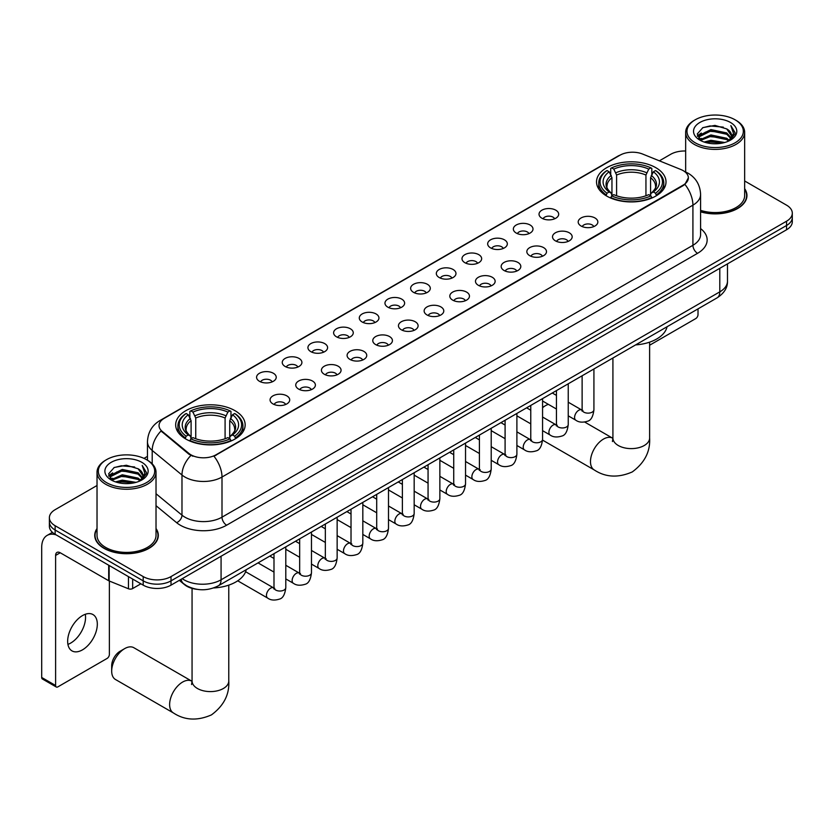 <?xml version="1.0" encoding="UTF-8"?>
<svg xmlns="http://www.w3.org/2000/svg" width="834" height="834" viewBox="0 0 834 834"><rect width="100%" height="100%" fill="white"/><g stroke="black" fill="none" stroke-linecap="round" stroke-linejoin="round"><path stroke-width="1.25" d="M234.98 410.672A34.736 20.058 0 0 0 197.116 406.325A34.736 20.058 0 0 0 175.672 424.85A34.736 20.058 0 0 0 185.846 439.038A34.736 20.058 0 0 0 223.71 443.386A34.736 20.058 0 0 0 245.154 424.85A34.736 20.058 0 0 0 234.98 410.672M655.837 167.686A34.736 20.058 0 0 0 617.973 163.339A34.736 20.058 0 0 0 596.529 181.875A34.736 20.058 0 0 0 606.704 196.053A34.736 20.058 0 0 0 644.567 200.4A34.736 20.058 0 0 0 666.012 181.875A34.736 20.058 0 0 0 655.837 167.686M541.902 218.216A9.831 5.682 180 0 1 539.952 216.611A9.831 5.682 180 0 1 543.215 209.553A9.831 5.682 180 0 1 555.809 210.189A9.831 5.682 180 0 1 557.758 216.611A9.831 5.682 180 0 1 541.902 218.216M554.61 218.8A5.901 3.409 0 0 0 553.025 217.142A5.901 3.409 0 0 0 547.219 216.277A5.901 3.409 0 0 0 543.101 218.8M516.225 233.04A9.831 5.682 180 0 1 514.276 231.435A9.831 5.682 180 0 1 517.539 224.377A9.831 5.682 180 0 1 530.132 225.013A9.831 5.682 180 0 1 532.082 231.435A9.831 5.682 180 0 1 516.225 233.04M528.933 233.624A5.901 3.409 0 0 0 527.349 231.967A5.901 3.409 0 0 0 521.542 231.101A5.901 3.409 0 0 0 517.424 233.624M490.548 247.865A9.831 5.682 180 0 1 488.599 246.259A9.831 5.682 180 0 1 491.851 239.202A9.831 5.682 180 0 1 504.455 239.838A9.831 5.682 180 0 1 506.405 246.259A9.831 5.682 180 0 1 490.548 247.865M503.256 248.449A5.901 3.409 0 0 0 501.672 246.791A5.901 3.409 0 0 0 495.865 245.926A5.901 3.409 0 0 0 491.747 248.449M464.872 262.689A9.831 5.682 180 0 1 462.922 261.084A9.831 5.682 180 0 1 466.175 254.026A9.831 5.682 180 0 1 478.779 254.662A9.831 5.682 180 0 1 480.728 261.084A9.831 5.682 180 0 1 464.872 262.689M477.58 263.273A5.901 3.409 0 0 0 475.995 261.615A5.901 3.409 0 0 0 470.188 260.75A5.901 3.409 0 0 0 466.07 263.273M439.195 277.513A9.831 5.682 180 0 1 437.245 275.908A9.831 5.682 180 0 1 440.498 268.85A9.831 5.682 180 0 1 453.102 269.486A9.831 5.682 180 0 1 455.051 275.908A9.831 5.682 180 0 1 439.195 277.513M451.903 278.097A5.901 3.409 0 0 0 450.318 276.44A5.901 3.409 0 0 0 444.512 275.574A5.901 3.409 0 0 0 440.394 278.097M413.518 292.338A9.831 5.682 180 0 1 411.569 290.732A9.831 5.682 180 0 1 414.821 283.675A9.831 5.682 180 0 1 427.425 284.311A9.831 5.682 180 0 1 429.374 290.732A9.831 5.682 180 0 1 413.518 292.338M426.226 292.922A5.901 3.409 0 0 0 424.642 291.264A5.901 3.409 0 0 0 418.835 290.409A5.901 3.409 0 0 0 414.717 292.922M387.841 307.162A9.831 5.682 180 0 1 385.892 305.557A9.831 5.682 180 0 1 389.144 298.499A9.831 5.682 180 0 1 401.748 299.135A9.831 5.682 180 0 1 403.698 305.557A9.831 5.682 180 0 1 387.841 307.162M400.549 307.756A5.901 3.409 0 0 0 398.965 306.088A5.901 3.409 0 0 0 393.148 305.234A5.901 3.409 0 0 0 389.04 307.756M362.164 321.987A9.831 5.682 180 0 1 360.215 320.381A9.831 5.682 180 0 1 363.468 313.323A9.831 5.682 180 0 1 376.071 313.959A9.831 5.682 180 0 1 378.021 320.381A9.831 5.682 180 0 1 362.164 321.987M374.873 322.581A5.901 3.409 0 0 0 373.288 320.913A5.901 3.409 0 0 0 367.471 320.058A5.901 3.409 0 0 0 363.363 322.581M336.488 336.811A9.831 5.682 180 0 1 334.538 335.205A9.831 5.682 180 0 1 337.791 328.148A9.831 5.682 180 0 1 350.384 328.784A9.831 5.682 180 0 1 352.344 335.205A9.831 5.682 180 0 1 336.488 336.811M349.196 337.405A5.901 3.409 0 0 0 347.611 335.737A5.901 3.409 0 0 0 341.794 334.882A5.901 3.409 0 0 0 337.687 337.405M310.811 351.635A9.831 5.682 180 0 1 308.851 350.03A9.831 5.682 180 0 1 312.114 342.972A9.831 5.682 180 0 1 324.707 343.608A9.831 5.682 180 0 1 326.667 350.03A9.831 5.682 180 0 1 310.811 351.635M323.519 352.229A5.901 3.409 0 0 0 321.934 350.572A5.901 3.409 0 0 0 316.117 349.707A5.901 3.409 0 0 0 311.999 352.229M285.124 366.46A9.831 5.682 180 0 1 283.174 364.854A9.831 5.682 180 0 1 286.437 357.796A9.831 5.682 180 0 1 299.031 358.432A9.831 5.682 180 0 1 300.98 364.854A9.831 5.682 180 0 1 285.124 366.46M297.832 367.054A5.901 3.409 0 0 0 296.258 365.396A5.901 3.409 0 0 0 290.441 364.531A5.901 3.409 0 0 0 286.323 367.054M259.447 381.284A9.831 5.682 180 0 1 257.498 379.678A9.831 5.682 180 0 1 260.761 372.631A9.831 5.682 180 0 1 273.354 373.257A9.831 5.682 180 0 1 275.303 379.678A9.831 5.682 180 0 1 259.447 381.284M272.155 381.878A5.901 3.409 0 0 0 270.57 380.221A5.901 3.409 0 0 0 264.764 379.355A5.901 3.409 0 0 0 260.646 381.878M581.069 226.004A9.831 5.682 180 0 1 579.119 224.398A9.831 5.682 180 0 1 582.382 217.34A9.831 5.682 180 0 1 594.976 217.976A9.831 5.682 180 0 1 596.925 224.398A9.831 5.682 180 0 1 581.069 226.004M593.777 226.587A5.901 3.409 0 0 0 592.192 224.93A5.901 3.409 0 0 0 586.385 224.065A5.901 3.409 0 0 0 582.268 226.587M555.392 240.828A9.831 5.682 180 0 1 553.442 239.222A9.831 5.682 180 0 1 556.695 232.165A9.831 5.682 180 0 1 569.299 232.801A9.831 5.682 180 0 1 571.248 239.222A9.831 5.682 180 0 1 555.392 240.828M568.1 241.412A5.901 3.409 0 0 0 566.515 239.754A5.901 3.409 0 0 0 560.709 238.889A5.901 3.409 0 0 0 556.591 241.412M529.715 255.652A9.831 5.682 180 0 1 527.766 254.047A9.831 5.682 180 0 1 531.018 246.989A9.831 5.682 180 0 1 543.622 247.625A9.831 5.682 180 0 1 545.572 254.047A9.831 5.682 180 0 1 529.715 255.652M542.423 256.236A5.901 3.409 0 0 0 540.839 254.578A5.901 3.409 0 0 0 535.032 253.713A5.901 3.409 0 0 0 530.914 256.236M504.038 270.477A9.831 5.682 180 0 1 502.089 268.871A9.831 5.682 180 0 1 505.341 261.813A9.831 5.682 180 0 1 517.945 262.449A9.831 5.682 180 0 1 519.895 268.871A9.831 5.682 180 0 1 504.038 270.477M516.746 271.06A5.901 3.409 0 0 0 515.162 269.403A5.901 3.409 0 0 0 509.355 268.538A5.901 3.409 0 0 0 505.237 271.06M478.362 285.301A9.831 5.682 180 0 1 476.412 283.696A9.831 5.682 180 0 1 479.665 276.638A9.831 5.682 180 0 1 492.268 277.274A9.831 5.682 180 0 1 494.218 283.696A9.831 5.682 180 0 1 478.362 285.301M491.07 285.885A5.901 3.409 0 0 0 489.485 284.227A5.901 3.409 0 0 0 483.668 283.362A5.901 3.409 0 0 0 479.56 285.885M452.685 300.125A9.831 5.682 180 0 1 450.735 298.52A9.831 5.682 180 0 1 453.988 291.462A9.831 5.682 180 0 1 466.592 292.098A9.831 5.682 180 0 1 468.541 298.52A9.831 5.682 180 0 1 452.685 300.125M465.393 300.709A5.901 3.409 0 0 0 463.808 299.052A5.901 3.409 0 0 0 457.991 298.186A5.901 3.409 0 0 0 453.884 300.709M427.008 314.95A9.831 5.682 180 0 1 425.059 313.344A9.831 5.682 180 0 1 428.311 306.286A9.831 5.682 180 0 1 440.915 306.922A9.831 5.682 180 0 1 442.864 313.344A9.831 5.682 180 0 1 427.008 314.95M439.716 315.533A5.901 3.409 0 0 0 438.131 313.876A5.901 3.409 0 0 0 432.314 313.021A5.901 3.409 0 0 0 428.207 315.533M401.331 329.774A9.831 5.682 180 0 1 399.382 328.169A9.831 5.682 180 0 1 402.634 321.111A9.831 5.682 180 0 1 415.228 321.747A9.831 5.682 180 0 1 417.188 328.169A9.831 5.682 180 0 1 401.331 329.774M414.039 330.368A5.901 3.409 0 0 0 412.455 328.7A5.901 3.409 0 0 0 406.638 327.845A5.901 3.409 0 0 0 402.53 330.368M375.654 344.598A9.831 5.682 180 0 1 373.695 342.993A9.831 5.682 180 0 1 376.958 335.935A9.831 5.682 180 0 1 389.551 336.571A9.831 5.682 180 0 1 391.511 342.993A9.831 5.682 180 0 1 375.654 344.598M388.352 345.193A5.901 3.409 0 0 0 386.778 343.525A5.901 3.409 0 0 0 380.961 342.67A5.901 3.409 0 0 0 376.843 345.193M349.967 359.423A9.831 5.682 180 0 1 348.018 357.817A9.831 5.682 180 0 1 351.281 350.76A9.831 5.682 180 0 1 363.874 351.395A9.831 5.682 180 0 1 365.824 357.817A9.831 5.682 180 0 1 349.967 359.423M362.675 360.017A5.901 3.409 0 0 0 361.101 358.359A5.901 3.409 0 0 0 355.284 357.494A5.901 3.409 0 0 0 351.166 360.017M324.29 374.247A9.831 5.682 180 0 1 322.341 372.642A9.831 5.682 180 0 1 325.604 365.584A9.831 5.682 180 0 1 338.197 366.22A9.831 5.682 180 0 1 340.147 372.642A9.831 5.682 180 0 1 324.29 374.247M336.999 374.841A5.901 3.409 0 0 0 335.414 373.184A5.901 3.409 0 0 0 329.607 372.318A5.901 3.409 0 0 0 325.489 374.841M298.614 389.071A9.831 5.682 180 0 1 296.664 387.466A9.831 5.682 180 0 1 299.927 380.408A9.831 5.682 180 0 1 312.521 381.044A9.831 5.682 180 0 1 314.47 387.466A9.831 5.682 180 0 1 298.614 389.071M311.322 389.666A5.901 3.409 0 0 0 309.737 388.008A5.901 3.409 0 0 0 303.93 387.143A5.901 3.409 0 0 0 299.813 389.666M272.937 403.896A9.831 5.682 180 0 1 270.987 402.29A9.831 5.682 180 0 1 274.24 395.243A9.831 5.682 180 0 1 286.844 395.869A9.831 5.682 180 0 1 288.793 402.29A9.831 5.682 180 0 1 272.937 403.896M285.645 404.49A5.901 3.409 0 0 0 284.06 402.832A5.901 3.409 0 0 0 278.254 401.967A5.901 3.409 0 0 0 274.136 404.49M680.815 169.49A17.702 10.216 180 0 1 683.182 170.636A17.702 10.216 180 0 1 688.363 177.861A17.702 10.216 180 0 1 683.182 185.085L215.975 454.822A17.702 10.216 180 0 1 188.964 453.456L162.244 431.428A17.702 10.216 180 0 1 159.044 425.559A17.702 10.216 180 0 1 164.225 418.334L619.985 155.207A17.702 10.216 180 0 1 642.649 154.061L680.815 169.49M197.022 589.336A19.662 11.353 180 0 1 184.575 584.697L179.31 580.349M97.025 528.527A31.786 18.358 0 0 0 94.732 535.376A31.786 18.358 0 0 0 104.041 548.345A31.786 18.358 0 0 0 138.684 552.327A31.786 18.358 0 0 0 158.314 535.376A31.786 18.358 0 0 0 156.021 528.527M688.363 177.861L684.891 184.366L683.182 185.607L213.984 456.25A22.945 13.25 60 0 1 222 477.038A26.219 15.137 180 0 1 184.919 477.038A26.219 15.137 180 0 1 181.979 475.015L152.205 450.464A26.219 15.137 180 0 1 147.462 441.78L147.462 460.222M97.025 485.503L55.138 509.678A19.662 11.353 0 0 0 49.383 517.706L49.383 526.275A19.662 11.353 0 0 0 55.138 534.302L143.208 585.145L143.208 580.86A19.662 11.353 0 0 0 171.012 580.86L786.545 225.493A19.662 11.353 0 0 0 792.3 217.465A19.662 11.353 0 0 1 786.545 225.493L171.012 580.86A19.662 11.353 0 0 1 143.208 580.86L55.138 530.017L143.208 580.86L143.208 576.586A19.662 11.353 0 0 0 171.012 576.586L786.545 221.208A19.662 11.353 0 0 0 792.3 213.181A19.662 11.353 0 0 0 786.545 205.154L744.658 180.978M49.383 521.99A19.662 11.353 0 0 0 55.138 530.017A19.662 11.353 0 0 1 49.383 521.99M192.935 456.25L188.964 454.238L161.045 430.99A22.945 15.346 129.5 0 0 152.205 450.464L152.205 463.84M700.591 211.836A31.786 18.358 0 0 0 746.951 195.521A31.786 18.358 0 0 0 744.658 188.672M685.663 151.006A19.662 11.353 0 0 0 670.661 154.311L659.381 160.826M147.462 456.375L144.001 458.377M49.383 517.706A19.662 11.353 0 0 0 55.138 525.733L143.208 576.586M143.208 585.145A19.662 11.353 0 0 0 171.012 585.145L786.545 229.777A19.662 11.353 0 0 0 792.3 221.75L792.3 213.181M649.623 345.224L695.692 318.619A3.273 1.897 120 0 0 698.016 314.606L698.016 308.872M695.233 142.802A28.189 16.273 0 0 0 735.088 142.802A28.189 16.273 0 0 0 735.088 119.794L736.015 120.325A29.492 17.034 0 0 1 744.658 132.366A29.492 17.034 0 0 1 726.445 148.098A29.492 17.034 0 0 1 694.305 144.407A29.492 17.034 0 0 1 685.663 132.366A29.492 17.034 0 0 1 694.305 120.325L695.233 119.794A28.189 16.273 0 0 0 695.233 142.802M700.591 210.335A29.492 17.034 0 0 0 744.658 195.521L744.658 132.366M700.591 211.627A31.463 18.16 0 0 0 746.628 195.521A31.463 18.16 0 0 0 744.658 189.203M704.115 142.041L710.922 140.289L724.715 142.499M706.064 142.624L710.922 141.634L722.692 143M699.872 139.851L710.922 134.941L726.748 138.277L729.291 140.393M700.56 140.404L710.922 136.276L726.748 139.622L728.593 141.029M698.965 138.944L699.33 135.389L710.922 129.593L726.748 132.929L731.084 137.85M698.829 138.288L699.33 136.724L710.922 130.928L726.748 134.264L730.772 138.486M728.426 141.165A16.388 9.466 0 0 0 731.554 135.608A16.388 9.466 0 0 0 726.748 128.916L731.543 135.932M730.459 122.462A21.632 12.489 0 0 0 699.914 122.442A21.632 12.489 0 0 0 699.768 140.07A21.632 12.489 0 0 0 699.862 140.133A21.632 12.489 0 0 0 730.553 140.07A21.632 12.489 0 0 0 730.459 122.462M726.748 128.916L714.978 125.402L702.874 127.623L697.266 133.961L700.987 140.727M729.76 140.508L734.994 133.878L735.098 132.689L730.845 125.58L733.524 133.544L728.593 141.082M736.015 120.325L735.088 119.794A28.189 16.273 0 0 0 695.233 119.794M730.845 125.58L735.088 132.96M702.593 127.769L710.005 125.934L723.276 127.133M697.485 136.38L699.903 134.482M705.22 132.22L710.005 131.292L722.807 132.345M705.22 137.568L710.005 136.64L722.807 137.693M706.2 142.666L710.005 141.999L722.682 143.01M697.339 135.848L701.311 133.033M699.455 139.455L701.311 138.381M548.376 404.365A18.358 10.592 120 0 0 545.519 405.647L542.569 407.346L545.519 405.647A18.358 10.592 120 0 0 542.569 407.743M606.078 195.688L607.006 193.207A31.202 18.014 0 0 1 607.006 170.543L609.154 171.783A28.189 16.273 0 0 0 609.154 191.966L611.27 193.165L611.958 195.698M611.958 194.666L611.958 177.725L609.154 171.783M610.717 174.473L610.717 168.405L611.645 167.863A31.202 18.014 0 0 1 650.895 167.863L648.748 169.104A28.189 16.273 0 0 0 613.793 169.104L616.597 175.046L616.597 195.771M645.943 195.771L645.943 175.046L648.748 169.104M635.602 344.901A36.05 20.819 0 0 0 667.054 326.74M610.717 197.491A32.516 18.775 0 0 0 651.823 197.491L650.895 195.875A31.202 18.014 0 0 1 611.645 195.875L610.717 198.044M651.823 198.044L651.823 197.491M607.006 170.543L606.078 171.074A32.516 18.775 0 0 0 598.76 182.948A32.516 18.775 0 0 0 606.078 194.812M650.895 167.863L651.823 168.405L651.823 174.473M611.645 195.875L613.793 194.645A28.189 16.273 0 0 0 648.748 194.645L650.895 195.875M609.154 191.966L607.006 193.207M613.793 169.104L611.645 167.863M611.27 175.432A25.208 14.553 0 0 0 611.27 193.165L611.395 193.248C607.809 189.787 606.349 187.431 607.016 186.19A24.249 14.001 0 0 1 611.958 177.725M656.462 194.812A32.516 18.775 0 0 0 663.781 182.948A32.516 18.775 0 0 0 656.462 171.074L655.524 170.543A31.202 18.014 0 0 1 655.524 193.207L656.462 195.688M655.524 193.207L653.376 191.966A28.189 16.273 0 0 0 653.376 171.783L655.524 170.543M653.376 171.783L650.583 177.725L650.583 194.666L651.26 193.165L653.376 191.966M650.583 177.725A24.249 14.001 0 0 1 655.524 186.19C656.181 187.442 654.721 189.787 651.145 193.248L651.26 193.165A25.208 14.553 0 0 0 651.26 175.432M650.583 195.698L650.583 194.666M111.683 671.099L111.683 665.751A11.801 6.808 -60 0 1 120.033 651.302L124.662 648.623A18.358 10.592 120 0 0 111.683 671.099A18.358 10.592 120 0 0 115.488 679.501L173.43 712.955A18.358 10.592 -60 0 1 170.616 698.246A18.358 10.592 -60 0 1 182.604 682.066A18.358 10.592 -60 0 1 191.778 681.159L192.06 681.315M185.221 438.663L186.159 436.182A31.202 18.014 0 0 1 186.159 413.518L188.296 414.759A28.189 16.273 0 0 0 188.296 434.941L190.423 436.151L191.101 438.674M191.101 437.642L191.101 420.701L188.296 414.759M189.86 417.448L189.86 411.381L190.788 410.849A31.202 18.014 0 0 1 230.038 410.849L227.891 412.09A28.189 16.273 0 0 0 192.935 412.09L195.74 418.022L195.74 438.747M225.086 438.747L225.086 418.022L227.891 412.09M213.619 587.949A36.05 20.819 0 0 0 246.207 569.716M189.86 440.467A32.516 18.775 0 0 0 230.966 440.467L230.038 438.861A31.202 18.014 0 0 1 190.788 438.861L189.86 441.019M230.966 441.019L230.966 440.467M186.159 413.518L185.221 414.06A32.516 18.775 0 0 0 177.903 425.924A32.516 18.775 0 0 0 185.221 437.787M230.038 410.849L230.966 411.381L230.966 417.448M190.788 438.861L192.935 437.621A28.189 16.273 0 0 0 227.891 437.621L230.038 438.861M188.296 434.941L186.159 436.182M192.935 412.09L190.788 410.849M190.423 418.407A25.208 14.553 0 0 0 190.423 436.151L190.538 436.224C186.952 432.763 185.492 430.407 186.159 429.176A24.249 14.001 0 0 1 191.101 420.701M235.605 437.787A32.516 18.775 0 0 0 242.923 425.924A32.516 18.775 0 0 0 235.605 414.06L234.667 413.518A31.202 18.014 0 0 1 234.667 436.182L235.605 438.663M234.667 436.182L232.53 434.941A28.189 16.273 0 0 0 232.53 414.759L234.667 413.518M232.53 414.759L229.725 420.701L229.725 437.642L230.403 436.151L232.53 434.941M229.725 420.701A24.249 14.001 0 0 1 234.667 429.176C235.324 430.417 233.864 432.773 230.288 436.224L230.403 436.151A25.208 14.553 0 0 0 230.403 418.407M229.725 438.674L229.725 437.642M191.778 681.159L133.847 647.716A18.358 10.592 120 0 0 124.662 648.623L120.033 651.302M85.287 614.293A20.975 12.114 -60 0 1 70.723 643.056A20.975 12.114 -60 0 1 67.919 644.369M82.483 649.853A20.975 12.114 120 0 0 96.191 631.369A20.975 12.114 120 0 0 92.981 614.564A20.975 12.114 120 0 0 82.483 615.596A20.975 12.114 120 0 0 68.784 634.08A20.975 12.114 120 0 0 71.995 650.895A20.975 12.114 120 0 0 82.483 649.853M132.658 579.057L132.658 588.554L140.883 583.81M56.118 534.865A26.219 15.137 -120 0 0 47.131 535.407A26.219 15.137 -120 0 0 41.7 547.417L41.7 677.469L55.607 685.496L55.607 555.444A6.557 3.784 60 0 1 56.962 552.442A6.557 3.784 60 0 1 60.236 552.765L108.701 580.745L108.701 565.223M55.607 685.496A3.273 1.897 120 0 0 56.285 686.997L42.378 678.97A3.273 1.897 -60 0 1 41.7 677.469M56.285 686.997A3.273 1.897 120 0 0 57.921 686.83L107.054 658.464A3.273 1.897 120 0 0 109.369 654.45L109.369 581.048M132.658 588.554A3.273 1.897 180 0 1 128.467 588.773L109.139 580.954A3.273 1.897 180 0 1 108.701 580.745M106.585 482.657A28.189 16.273 0 0 0 146.45 482.657A28.189 16.273 0 0 0 146.45 459.638L147.378 460.17A29.492 17.034 0 0 0 147.378 460.17A29.492 17.034 0 0 1 156.021 472.221A29.492 17.034 0 0 1 137.808 487.953A29.492 17.034 0 0 1 105.668 484.262A29.492 17.034 0 0 1 97.025 472.221A29.492 17.034 0 0 1 105.657 460.18L106.585 459.638A28.189 16.273 0 0 0 106.585 482.657M97.025 472.221L97.025 535.376A29.492 17.034 0 0 0 105.668 547.417A29.492 17.034 0 0 0 137.808 551.107A29.492 17.034 0 0 0 156.021 535.376L156.021 472.221M97.025 529.048A31.463 18.16 0 0 0 95.055 535.376A31.463 18.16 0 0 0 104.271 548.219A31.463 18.16 0 0 0 138.559 552.15A31.463 18.16 0 0 0 157.98 535.376A31.463 18.16 0 0 0 156.021 529.048M115.478 481.885L122.275 480.144L136.067 482.354M117.427 482.479L122.275 481.479L134.055 482.855M111.235 479.696L122.275 474.786L138.11 478.132L140.654 480.238M111.912 480.259L122.275 476.131L138.11 479.467L139.945 480.874M110.328 478.789L110.693 475.234L122.275 469.438L138.11 472.774L142.437 477.694M110.182 478.143L110.693 476.579L122.275 470.772L138.11 474.119L142.134 478.33M139.778 481.009A16.388 9.466 0 0 0 142.906 475.453A16.388 9.466 0 0 0 138.11 468.76L142.895 475.776M141.811 462.317A21.632 12.489 0 0 0 111.276 462.286A21.632 12.489 0 0 0 111.13 479.925A21.632 12.489 0 0 0 111.224 479.977A21.632 12.489 0 0 0 141.905 479.925A21.632 12.489 0 0 0 141.811 462.317M138.11 468.76L126.33 465.247L114.237 467.478L108.629 473.816L112.34 480.572M141.123 480.363L146.346 473.733L146.45 472.544L142.197 465.435L144.876 473.399L139.956 480.937M147.378 460.18L146.45 459.638A28.189 16.273 0 0 0 106.585 459.638M142.197 465.435L146.45 472.805M113.956 467.613L121.357 465.789L134.639 466.977M108.837 476.224L111.256 474.327M116.583 472.065L121.357 471.137L134.159 472.19M116.583 477.423L121.357 476.495L134.159 477.538M117.563 482.511L121.357 481.844L134.034 482.855M108.701 475.703L112.663 472.878M110.807 479.3L112.663 478.236M162.244 431.428L162.244 432.2M188.964 453.456L188.964 454.238M215.975 454.822L215.975 455.354M683.182 185.085L683.182 185.607M700.591 228.589A32.776 18.921 180 0 1 697.547 253.327L226.639 525.201A6.557 3.784 60 0 1 222 517.174L692.918 245.29A26.219 15.137 0 0 0 700.591 234.594L700.591 194.447A26.219 15.137 180 0 1 692.918 205.154A22.945 13.25 -120 0 0 684.891 184.366M226.639 525.201A32.776 18.921 180 0 1 180.29 525.201A32.776 18.921 180 0 1 176.61 522.678L156.021 505.696M190.923 455.447A22.945 15.346 129.5 0 0 181.979 475.015L181.979 515.151A26.219 15.137 0 0 0 184.919 517.174A26.219 15.137 0 0 0 222 517.174L222 477.038L692.918 205.154L692.918 245.29A6.557 3.784 60 0 0 697.547 253.327M700.591 194.447C700.153 185.023 696.004 177.955 688.165 173.243L684.85 171.627A22.945 10.748 112 0 0 684.547 171.523M162.276 419.679A22.945 13.25 -120 0 0 159.899 420.576C152.049 425.277 147.91 432.346 147.462 441.78M159.899 420.576L618.057 156.052A22.945 13.25 60 0 1 619.798 155.312M171.012 576.586L171.012 585.145M786.545 221.208L786.545 229.777M55.138 525.733L55.138 534.302M156.021 493.738L181.979 515.151A6.557 4.389 -50.5 0 1 176.61 522.678M182.229 578.671A26.219 15.137 0 0 0 183.991 579.797A26.219 15.137 0 0 0 221.073 579.797L719.794 291.858A26.219 15.137 0 0 0 727.477 281.152C727.665 287.657 724.204 293.224 717.084 297.863L218.362 585.791A13.115 7.569 60 0 0 221.073 579.797L221.073 556.247M719.794 268.308L719.794 291.858A13.115 7.569 60 0 1 717.084 297.863M181.166 579.286A13.115 8.767 129.5 0 0 183.459 583.55L179.477 580.266M649.623 342.148L649.623 438.017A18.358 10.592 180 0 1 644.244 445.512A18.358 10.592 180 0 1 618.286 445.512A18.358 10.592 180 0 1 612.917 438.017L612.427 441.54M649.623 438.017C650.416 451.496 644.64 462.797 632.297 471.919C618.234 478.049 605.567 477.392 594.277 469.969A18.358 10.592 -60 0 1 591.473 455.27A18.358 10.592 -60 0 1 603.462 439.091A18.358 10.592 -60 0 1 612.636 438.184L612.917 438.34M645.943 175.046A24.249 14.001 0 0 0 616.597 175.046M646.631 172.753A25.208 14.553 0 0 0 615.909 172.753M228.766 585.134L228.766 681.003A18.358 10.592 180 0 1 223.387 688.498A18.358 10.592 180 0 1 197.439 688.498A18.358 10.592 180 0 1 192.06 681.003L191.57 684.516M225.086 418.022A24.249 14.001 0 0 0 195.74 418.022M225.774 415.739A25.208 14.553 0 0 0 195.052 415.739M593.923 368.962L593.923 409.734A5.901 3.409 180 0 1 591.921 412.288A5.901 3.409 180 0 1 583.852 412.142A5.901 3.409 180 0 1 582.122 409.734L581.934 411.006L582.466 410.578M593.923 409.734C593.12 416.583 590.993 420.409 587.563 421.212C582.685 422.723 578.765 422.379 575.804 420.2A5.901 3.409 -60 0 1 574.897 415.468A5.901 3.409 -60 0 1 578.754 410.276A5.901 3.409 -60 0 1 579.015 410.13A5.901 3.409 -60 0 1 581.705 409.984L582.903 410.453M568.246 383.786L568.246 424.558A5.901 3.409 180 0 1 566.244 427.112A5.901 3.409 180 0 1 558.175 426.966A5.901 3.409 180 0 1 556.445 424.558L556.257 425.83L556.789 425.403M568.246 424.558C567.433 431.407 565.316 435.233 561.887 436.036C557.008 437.548 553.088 437.204 550.127 435.025A5.901 3.409 -60 0 1 549.22 430.292A5.901 3.409 -60 0 1 553.078 425.1A5.901 3.409 -60 0 1 553.338 424.954A5.901 3.409 -60 0 1 556.028 424.808L557.227 425.277M542.569 398.61L542.569 439.382A5.901 3.409 180 0 1 540.568 441.937A5.901 3.409 180 0 1 532.499 441.791A5.901 3.409 180 0 1 530.768 439.382L530.58 440.665L531.112 440.227M542.569 439.382C541.756 446.232 539.64 450.058 536.199 450.86C531.331 452.372 527.411 452.038 524.45 449.849A5.901 3.409 -60 0 1 523.543 445.116A5.901 3.409 -60 0 1 527.401 439.925A5.901 3.409 -60 0 1 527.661 439.779A5.901 3.409 -60 0 1 530.351 439.633L531.55 440.102M516.892 413.435L516.892 454.207A5.901 3.409 180 0 1 514.891 456.761A5.901 3.409 180 0 1 506.822 456.615A5.901 3.409 180 0 1 505.091 454.207L504.904 455.489L505.425 455.051M516.892 454.207C516.079 461.056 513.963 464.892 510.523 465.685C505.654 467.196 501.734 466.863 498.774 464.674A5.901 3.409 -60 0 1 497.867 459.941A5.901 3.409 -60 0 1 501.724 454.749A5.901 3.409 -60 0 1 501.985 454.603A5.901 3.409 -60 0 1 504.674 454.457L505.873 454.926M491.216 428.259L491.216 469.031A5.901 3.409 180 0 1 489.214 471.585A5.901 3.409 180 0 1 481.145 471.439A5.901 3.409 180 0 1 479.414 469.031L479.227 470.313L479.748 469.876M491.216 469.031C490.402 475.891 488.286 479.717 484.846 480.52C479.977 482.021 476.058 481.687 473.097 479.498A5.901 3.409 -60 0 1 472.19 474.765A5.901 3.409 -60 0 1 476.047 469.573A5.901 3.409 -60 0 1 476.308 469.427A5.901 3.409 -60 0 1 478.997 469.281L480.186 469.75M465.539 443.083L465.539 483.856A5.901 3.409 180 0 1 463.537 486.42A5.901 3.409 180 0 1 455.468 486.264A5.901 3.409 180 0 1 453.738 483.856L453.55 485.138L454.071 484.7M465.539 483.856C464.726 490.715 462.609 494.541 459.169 495.344C454.301 496.845 450.381 496.511 447.42 494.322A5.901 3.409 -60 0 1 446.513 489.589A5.901 3.409 -60 0 1 450.37 484.398A5.901 3.409 -60 0 1 450.631 484.252A5.901 3.409 -60 0 1 453.31 484.106L454.509 484.575M439.862 457.918L439.862 498.69A5.901 3.409 180 0 1 437.86 501.244A5.901 3.409 180 0 1 429.791 501.098A5.901 3.409 180 0 1 428.061 498.69L427.873 499.962L428.395 499.524M439.862 498.69C439.049 505.54 436.922 509.365 433.492 510.168C428.624 511.669 424.704 511.336 421.743 509.147A5.901 3.409 -60 0 1 420.836 504.424A5.901 3.409 -60 0 1 424.683 499.222A5.901 3.409 -60 0 1 424.954 499.076A5.901 3.409 -60 0 1 427.633 498.93L428.832 499.399M414.175 472.742L414.175 513.515A5.901 3.409 180 0 1 412.184 516.069A5.901 3.409 180 0 1 404.104 515.923A5.901 3.409 180 0 1 402.384 513.515L402.197 514.787L402.718 514.349M414.175 513.515C413.372 520.364 411.245 524.19 407.816 524.993C402.947 526.494 399.027 526.16 396.056 523.971A5.901 3.409 -60 0 1 395.16 519.248A5.901 3.409 -60 0 1 399.006 514.046A5.901 3.409 -60 0 1 399.267 513.9A5.901 3.409 -60 0 1 401.957 513.754L403.156 514.224M388.498 487.567L388.498 528.339A5.901 3.409 180 0 1 386.507 530.893A5.901 3.409 180 0 1 378.428 530.747A5.901 3.409 180 0 1 376.707 528.339L376.509 529.611L377.041 529.173M388.498 528.339C387.695 535.188 385.569 539.014 382.139 539.817C377.26 541.318 373.351 540.985 370.379 538.795A5.901 3.409 -60 0 1 369.483 534.073A5.901 3.409 -60 0 1 373.33 528.871A5.901 3.409 -60 0 1 373.59 528.725A5.901 3.409 -60 0 1 376.28 528.579L377.479 529.048M362.821 502.391L362.821 543.163A5.901 3.409 180 0 1 360.83 545.717A5.901 3.409 180 0 1 352.751 545.572A5.901 3.409 180 0 1 351.02 543.163L350.833 544.435L351.364 543.997M362.821 543.163C362.019 550.013 359.892 553.839 356.462 554.641C351.583 556.142 347.674 555.809 344.703 553.62A5.901 3.409 -60 0 1 343.796 548.897A5.901 3.409 -60 0 1 347.653 543.695A5.901 3.409 -60 0 1 347.914 543.549A5.901 3.409 -60 0 1 350.603 543.403L351.802 543.872M337.144 517.216L337.144 557.988A5.901 3.409 180 0 1 335.153 560.542A5.901 3.409 180 0 1 327.074 560.396A5.901 3.409 180 0 1 325.343 557.988L325.156 559.26L325.687 558.822M337.144 557.988C336.342 564.837 334.215 568.663 330.785 569.466C325.906 570.967 321.987 570.633 319.026 568.444A5.901 3.409 -60 0 1 318.119 563.721A5.901 3.409 -60 0 1 321.976 558.519A5.901 3.409 -60 0 1 322.237 558.373A5.901 3.409 -60 0 1 324.926 558.227L326.125 558.697M311.468 532.04L311.468 572.812A5.901 3.409 180 0 1 309.466 575.366A5.901 3.409 180 0 1 301.397 575.22A5.901 3.409 180 0 1 299.667 572.812L299.479 574.084L300.011 573.646M311.468 572.812C310.655 579.661 308.538 583.487 305.108 584.29C300.23 585.802 296.31 585.458 293.349 583.268A5.901 3.409 -60 0 1 292.442 578.546A5.901 3.409 -60 0 1 296.299 573.344A5.901 3.409 -60 0 1 296.56 573.208A5.901 3.409 -60 0 1 299.25 573.052L300.448 573.521M285.791 546.864L285.791 587.636A5.901 3.409 180 0 1 283.789 590.191A5.901 3.409 180 0 1 275.72 590.045A5.901 3.409 180 0 1 273.99 587.636L273.802 588.908L274.334 588.47M285.791 587.636C284.978 594.486 282.862 598.312 279.421 599.114C274.553 600.626 270.633 600.282 267.672 598.093A5.901 3.409 -60 0 1 266.765 593.37A5.901 3.409 -60 0 1 270.623 588.168A5.901 3.409 -60 0 1 270.883 588.033A5.901 3.409 -60 0 1 273.573 587.876L274.772 588.356M55.607 555.444L60.236 552.765M109.139 565.473L109.139 580.954M128.467 588.773L128.467 576.628M618.057 156.052L622.268 154.092M218.362 585.791C207.812 591.097 197.262 591.097 186.712 585.791L183.459 583.55M727.477 281.152L727.477 263.878M746.628 198.148L746.628 195.521M698.777 138.705L698.777 137.62M685.663 171.971L685.663 132.366M594.277 469.969L542.559 440.112M598.76 188.943L598.76 182.948M663.781 188.943L663.781 182.948M612.636 438.184L584.77 422.098M612.917 357.994L612.917 438.017M228.766 681.003C229.558 694.472 223.783 705.773 211.44 714.894C197.377 721.024 184.71 720.378 173.43 712.955M177.903 431.918L177.903 425.924M242.923 431.918L242.923 425.924M192.06 588.387L192.06 681.003M575.804 420.2L568.246 415.832M556.445 409.025L542.569 401.008M582.122 375.78L582.122 409.734M581.705 409.984L568.246 402.207M556.445 395.399L552.296 393.002M550.127 435.025L542.569 430.657M530.768 423.849L516.892 415.832M556.445 390.604L556.445 424.558M556.028 424.808L542.569 417.031M530.768 410.224L526.619 407.826M524.45 449.849L516.892 445.481M505.091 438.674L491.216 430.657M530.768 405.428L530.768 439.382M530.351 439.633L516.892 431.856M505.091 425.048L500.942 422.65M498.774 464.674L491.216 460.305M479.414 453.498L465.539 445.481M505.091 420.253L505.091 454.207M504.674 454.457L491.216 446.68M479.414 439.872L475.265 437.475M473.097 479.498L465.539 475.13M453.738 468.322L439.862 460.305M479.414 435.077L479.414 469.031M478.997 469.281L465.539 461.504M453.738 454.697L449.578 452.299M447.42 494.322L439.862 489.954M428.061 483.147L414.175 475.13M453.738 449.901L453.738 483.856M453.31 484.106L439.862 476.329M428.061 469.521L423.901 467.123M421.743 509.147L414.175 504.778M402.384 497.971L388.498 489.954M428.061 464.726L428.061 498.69M427.633 498.93L414.175 491.163M402.384 484.346L398.225 481.948M396.056 523.971L388.498 519.603M376.707 512.795L362.821 504.778M402.384 479.55L402.384 513.515M401.957 513.754L388.498 505.988M376.707 499.17L372.548 496.772M370.379 538.795L362.821 534.427M351.02 527.62L337.144 519.603M376.707 494.374L376.707 528.339M376.28 528.579L362.821 520.812M351.02 513.994L346.871 511.596M344.703 553.62L337.144 549.262M325.343 542.444L311.468 534.427M351.02 509.199L351.02 543.163M350.603 543.403L337.144 535.636M325.343 528.819L321.194 526.421M319.026 568.444L311.468 564.086M299.667 557.268L285.791 549.262M325.343 524.023L325.343 557.988M324.926 558.227L311.468 550.461M299.667 543.643L295.517 541.245M293.349 583.268L285.791 578.911M273.99 572.093L258.04 562.887M299.667 538.847L299.667 572.812M299.25 573.052L285.791 565.285M273.99 558.467L269.841 556.069M267.672 598.093L237.721 580.808M273.99 553.672L273.99 587.636M273.573 587.876L245.603 571.728M47.131 535.407L52.438 532.353M157.98 538.003L157.98 535.376M110.13 478.56L110.13 477.465M95.055 538.003L95.055 535.376"/></g></svg>
